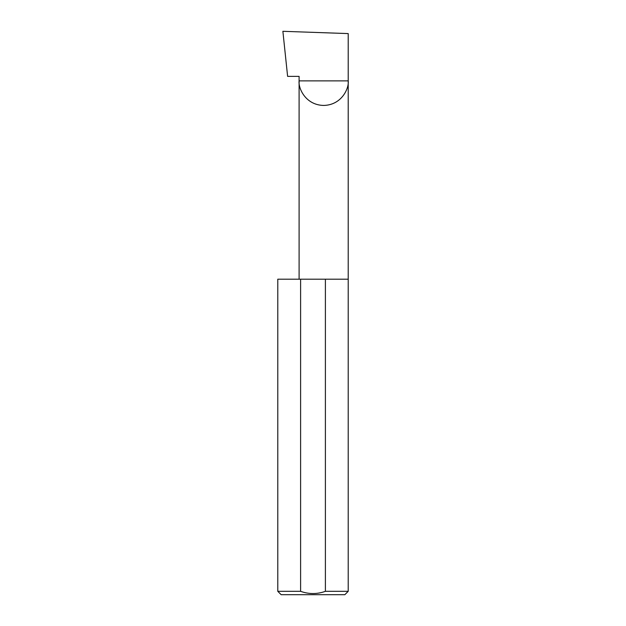<?xml version="1.0" encoding="UTF-8"?>
<svg xmlns="http://www.w3.org/2000/svg" width="626" height="626" viewBox="0 0 626 626"><rect width="100%" height="100%" fill="white"/><g stroke="black" fill="none" stroke-linecap="round" stroke-linejoin="round"><path stroke-width="0.94" d="M299.103 279.196L299.103 80.879L348.212 80.879L348.212 33.585L282.882 31.3L287.616 76.372L299.103 76.372L299.103 80.879C298.117 88.063 305.488 105.098 323.658 105.434C341.835 105.098 349.198 88.063 348.212 80.879L348.212 591.32L344.832 594.7L281.168 594.7L277.787 591.32L300.605 591.32C308.861 594.293 317.124 594.293 325.395 591.32L348.212 591.32M325.395 591.32L325.395 279.196L348.212 279.196M277.787 591.32L277.787 279.196L300.605 279.196L300.605 591.32M325.395 279.196L300.605 279.196"/></g></svg>
